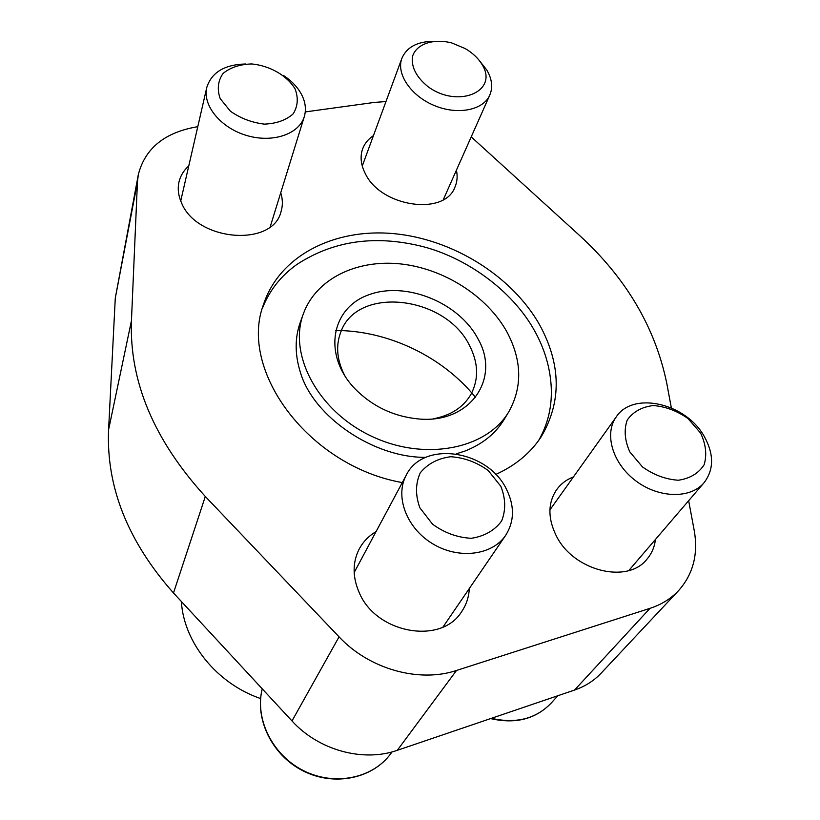 <?xml version="1.0" encoding="UTF-8"?>
<svg xmlns="http://www.w3.org/2000/svg" width="820" height="820" viewBox="0 0 820 820"><rect width="100%" height="100%" fill="white"/><g stroke="black" fill="none" stroke-linecap="round" stroke-linejoin="round"><path stroke-width="1.23" d="M262.328 308.505C269.329 290.598 280.819 275.94 296.809 264.522C333.104 240.762 374.832 234.715 421.992 246.389C464.817 257.121 511.772 289.234 534.845 331.26C544.541 348.848 549.984 367.124 551.173 386.077C552.332 405.685 548.139 423.837 538.617 440.535M495.721 474.462C515.442 465.524 530.612 452.958 541.2 436.763C561.679 401.954 561.198 364.726 539.765 325.089C512.018 275.868 452.712 239.081 393.528 233.608C334.447 228.144 279.681 255.573 263.63 304.128C238.138 370.138 308.597 466.108 402.292 482.59M507.067 332.192C487.131 295.948 443.671 268.376 400.058 263.866C356.495 259.356 316.212 278.872 303.492 313.465C287.974 354.168 317.647 410.748 371.081 436.014C424.309 461.721 486.967 449.268 508.892 411.619C522.555 386.866 521.94 360.39 507.067 332.192M425.908 457.334C374.002 458.052 313.486 416.888 300.458 372.587C294.769 354.599 294.739 337.748 300.376 322.034L303.492 313.465M508.892 411.619L504.177 419.43C495.495 433.678 482.365 444.245 464.796 451.113L456.176 453.849M471.213 136.878L579.432 235.36C625.978 277.939 655.057 327.108 666.68 382.858L671.344 407.888M305.255 111.92L374.473 102.408L385.974 101.557M688.656 500.702L694.232 530.571C698.363 554.187 693.146 574.205 678.57 590.625C670.955 598.692 661.432 604.606 650.004 608.337L456.514 670.452C418.958 683.101 369.051 669.038 339.06 636.853L205.308 496.479C153.914 440.002 129.293 381.423 131.446 320.712L137.432 182.142L138.303 174.68C145.058 148.215 164.881 132.215 197.784 126.68M280.737 192.741C282.797 199.26 282.9 205.543 281.034 211.611C272.875 247.414 196.718 241.459 181.517 202.827C178.34 195.724 177.489 188.805 178.955 182.06C180.41 175.818 183.68 170.458 188.764 165.968M469.317 588.504C468.886 597.073 466.313 604.811 461.588 611.73C441.119 645.258 375.775 633.409 359.109 592.358C352.457 576.87 352.467 562.448 359.16 549.103C363.096 541.764 368.723 535.942 376.062 531.637M456.412 170.181C457.724 176.279 457.222 181.958 454.905 187.216C444.532 216.183 380.931 207.029 365.31 173.614C360.831 164.851 359.939 156.61 362.635 148.881C364.644 143.479 368.241 139.072 373.428 135.659M655.447 539.447C654.555 547.032 651.726 553.613 646.959 559.189C627.382 584.516 573.139 570.771 556.226 535.716C547.75 518.363 547.832 503.08 556.493 489.868C560.706 483.984 566.353 479.659 573.457 476.902M477.814 338.547C458.687 302.303 405.469 280.891 368.61 294.851C331.147 308.002 322.526 354.824 354.691 388.516C372.229 406.33 393.446 416.478 418.333 418.938C470.147 424.094 501.163 378.307 477.814 338.547M678.57 590.625L601.183 673.117C593.977 680.764 585.101 686.412 574.553 690.05L397.3 750.31C363.106 762.467 318.467 750.197 291.992 720.954L173.491 592.993C127.797 541.374 106.169 486.947 108.588 429.721L115.282 298.142L138.303 174.68M181.374 601.501C183.7 642.306 216.654 683.552 260.616 698.558M433.472 418.774C451 415.412 463.536 407.181 471.1 394.092C478.88 378.994 478.378 362.84 469.573 345.661C445.813 295.877 357.387 285.227 340.864 331.864C335.431 345.958 336.907 360.892 345.302 376.636M245.703 63.98C224.506 64.544 211.529 72.396 206.763 87.535C202.366 105.534 220.826 128.002 246.748 135.515C272.619 143.264 299.115 134.213 304.292 116.645C306.383 109.542 305.491 102.203 301.616 94.618C297.68 87.176 291.541 80.729 283.197 75.286M295.046 88.826C286.979 75.532 270.046 65.795 251.853 63.95C240.014 64.257 230.41 67.424 223.05 73.451C217.915 80.842 216.951 89.216 220.17 98.554L230.379 111.192C240.485 118.295 251.812 122.61 264.368 124.127C276.442 123.605 286.026 120.202 293.13 113.898C297.875 106.323 298.521 97.969 295.046 88.826M433.278 41.277C417.144 41.584 406.689 47.242 401.902 58.261C395.947 73.738 410.799 95.837 434.221 105.503C457.57 115.364 483.308 110.259 489.806 95.058C493.004 87.361 492.031 79.058 486.885 70.161L479.392 60.629M482.057 64.513C478.255 58.24 472.617 52.921 465.165 48.554L451.769 42.937C433.226 38.191 416.119 44.013 412.429 56.682C411.209 67.199 416.416 77.203 428.04 86.694C458.206 108.988 499.042 91.245 482.057 64.513M506.504 489.345C487.951 449.924 423.11 440.114 406.289 475.118C394.697 496.182 406.351 527.926 432.478 543.66C458.452 559.66 492.266 555.458 505.684 535.316C514.427 521.366 514.693 506.042 506.504 489.345M500.805 486.25L488.248 470.557C476.727 462.224 464.212 457.611 450.713 456.73C437.798 458.421 427.63 463.802 420.229 472.884C415.422 483.626 415.299 495.259 419.871 507.805L432.509 524.144C444.43 532.867 457.355 537.582 471.315 538.299C484.497 536.249 494.603 530.478 501.635 520.997C505.94 510.03 505.663 498.447 500.805 486.25M704.226 436.383C685.868 403.102 633.04 391.017 616.312 416.816C603.93 433.708 612.427 463.3 635.602 480.715C658.603 498.334 690.44 499.052 704.052 482.734C714.015 469.604 714.076 454.157 704.226 436.383M700.567 433.042L688.031 418.559C677.012 410.82 665.409 406.474 653.232 405.541C641.793 406.956 633.132 411.773 627.249 420.004C623.825 429.762 624.686 440.391 629.811 451.892L642.47 466.918C653.837 474.995 665.799 479.433 678.355 480.233C689.989 478.511 698.578 473.355 704.114 464.786C707.096 454.823 705.907 444.245 700.567 433.042M574.553 690.05L650.004 608.337M397.3 750.31L456.514 670.452M291.992 720.954L339.06 636.853M173.491 592.993L205.308 496.479M108.588 429.721L131.446 320.712M115.282 298.142L137.432 182.142M475.538 397.423C442.79 356.608 387.819 330.337 335.493 330.501M390.761 753.652C372.567 778.754 334.099 786.708 303.144 770.913C272.096 755.343 254.477 719.109 262.246 688.841C254.641 718.863 272.322 755.035 303.431 770.615C334.447 786.4 372.782 778.487 390.761 753.652L392.042 751.909M491.395 718.32C515.934 723.906 535.778 718.914 550.938 703.345L557.846 695.729M270.221 226.74L304.292 116.645M180.728 200.972L206.763 87.535M443.312 199.649L489.806 95.058M362.266 166.019L401.902 58.261M442.995 627.003L505.684 535.316M354.158 572.565L406.289 475.118M490.616 718.586C515.319 724.296 535.419 719.212 550.938 703.345M628.776 570.566L704.052 482.734M549.923 509.896L616.312 416.816"/></g></svg>
